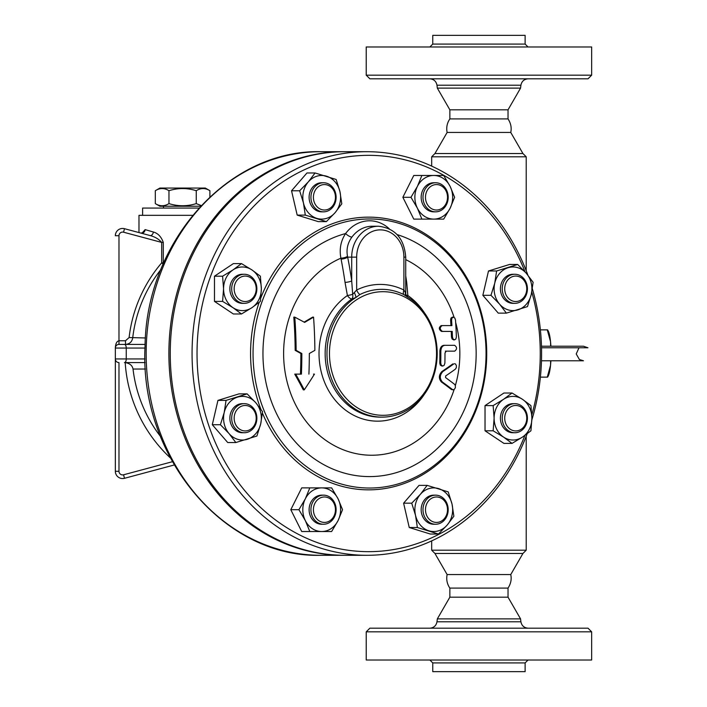 <?xml version="1.0" encoding="UTF-8"?>
<svg xmlns="http://www.w3.org/2000/svg" width="707" height="707" viewBox="0 0 707 707"><rect width="100%" height="100%" fill="white"/><g stroke="black" fill="none" stroke-linecap="round" stroke-linejoin="round"><path stroke-width="1.06" d="M588.021 628.196L369.858 628.196L366.226 631.837L591.662 631.837L588.021 628.196M591.662 631.837L591.662 660.011L366.226 660.011L366.226 631.837M528.12 628.196C524.126 627.851 521.713 625.722 520.9 621.789L520.555 618.881L437.333 618.881L436.979 621.789C436.184 625.739 433.78 627.878 429.759 628.196M525.115 662.927L432.764 662.927L432.764 671.65L525.115 671.65L525.115 662.927L528.032 660.011M520.555 618.881L508.033 597.185L449.855 597.185L437.333 618.881M508.033 597.185L508.033 588.091L449.855 588.091L449.855 597.185M449.855 588.091C447.063 583.955 446.152 579.448 447.124 574.561L510.754 574.561L522.924 553.484L526.211 550.196L431.677 550.196L434.955 553.484L522.924 553.484M508.033 588.091C510.869 583.673 511.78 579.157 510.754 574.561M526.211 270.728L526.211 156.804L431.677 156.804L431.677 166.11M526.211 436.272L526.211 550.196M434.955 153.516L522.924 153.516L510.754 132.439L447.124 132.439L434.955 153.516L431.677 156.804M526.211 156.804L522.924 153.516M508.033 118.909L449.855 118.909L449.855 109.815L508.033 109.815L508.033 118.909C510.869 123.327 511.78 127.843 510.754 132.439M508.033 109.815L520.555 88.119L437.333 88.119L436.979 85.211L520.9 85.211C521.713 81.278 524.126 79.149 528.12 78.804M520.555 88.119L520.9 85.211M369.858 78.804L588.021 78.804L591.662 75.163L366.226 75.163L369.858 78.804M591.662 75.163L591.662 46.989L366.226 46.989L366.226 75.163M528.032 46.989L525.115 44.073L432.764 44.073L429.856 46.989M525.115 44.073L525.115 35.35L432.764 35.35L432.764 44.073M344.327 555.295A201.795 174.762 -90 0 1 343.646 555.295A201.795 174.762 -90 0 1 168.885 353.5A201.795 174.762 -90 0 1 343.646 151.705A201.795 174.762 -90 0 1 344.327 151.705M118.979 471.286L115.338 471.286L115.338 358.953L115.338 471.286A7.273 7.273 0 0 0 124.494 478.303L174.214 464.985L124.494 478.303L123.557 474.795A3.632 3.632 0 0 1 118.979 471.286L118.979 362.594A3.632 3.632 0 0 1 115.338 358.953L115.338 348.047A3.632 3.632 0 0 1 118.979 344.406L125.484 344.406C129.505 344.097 131.917 341.949 132.704 337.964A135.788 135.788 0 0 1 160.887 269.535M124.494 228.697A7.273 7.273 0 0 0 115.338 235.714L118.979 235.714A3.632 3.632 0 0 1 123.557 232.205L124.494 228.697L150.017 235.528C154.957 236.818 158.836 239.116 161.673 242.421L163.282 242.421C161.258 236.739 157.961 233.275 153.392 232.02L145.129 229.616L142.134 233.01M124.432 344.406L118.979 344.406L118.979 340.774C116.77 341.216 115.559 343.637 115.338 348.047L126.253 348.047A3.632 1.821 -90 0 0 124.432 344.406L145.121 344.406M160.462 436.396A135.461 135.461 0 0 1 133.031 369.036C132.359 365.492 129.752 363.345 125.201 362.594L145.121 362.594M133.031 369.036L145.465 369.036M145.465 337.964L129.107 337.548L125.484 340.774L125.484 344.406M123.557 232.205L161.673 242.421L161.673 262.871L163.131 264.126M164.095 261.908L163.282 262.871A3.632 1.149 -137.7 0 1 163.538 263.181M192.631 215.335L138.979 215.335L138.979 232.576M142.611 215.335L142.611 208.061L198.897 208.061M200.567 206.241L159.879 206.241L155.319 203.607C159.87 206.453 164.413 206.453 168.964 203.607C178.058 206.453 187.161 206.453 196.254 203.607L201.212 205.551M168.964 190.696C164.413 187.85 159.87 187.85 155.319 190.696L159.879 188.062L205.33 188.062L209.899 190.696C205.348 187.85 200.806 187.85 196.254 190.696C187.161 187.85 178.058 187.85 168.964 190.696L168.964 203.607M155.319 203.607L155.319 190.696M196.254 203.607L196.254 190.696M209.899 196.9L209.899 190.696M150.017 235.528A3.632 2.386 105 0 0 153.392 232.02M145.129 229.616A3.632 3.093 -75 0 1 141.064 233.133L142.673 232.612L142.469 233.124M366.827 555.295L345.007 555.295A201.795 174.762 -90 0 1 170.246 353.5A201.795 174.762 -90 0 1 345.007 151.705L366.827 151.705A201.795 174.762 90 0 0 192.065 353.5A201.795 174.762 90 0 0 366.827 555.295A201.795 174.762 90 0 0 527.175 433.762M531.885 419.799A201.795 174.762 90 0 0 532.353 288.765M527.89 275.173A201.795 174.762 90 0 0 366.827 151.705M524.912 435.406A198.163 171.615 -90 0 1 332.352 547.183A198.163 171.615 -90 0 1 197.032 353.5A198.163 171.615 -90 0 1 332.467 159.791A198.163 171.615 -90 0 1 525.009 271.833M531.788 292A198.163 171.615 -90 0 1 531.832 414.841M506.389 313.13L498.276 313.13L482.846 295.314L488.493 270.984L509.57 264.462L517.683 264.462L526.37 273.37L533.113 282.279L531.257 294.448L527.466 306.608L506.389 313.13L499.655 304.222L490.967 295.314L494.759 283.154L496.614 270.984L517.683 264.462M512.036 443.395L503.923 443.395L485.029 430.802L485.029 405.606L503.923 393.012L512.036 393.012L522.455 399.305L530.93 405.606L531.903 418.199L530.93 430.802L522.455 437.094L512.036 443.395L503.561 437.094L493.141 430.802L494.113 418.199L493.141 405.606L503.561 399.305L512.036 393.012M438.437 534.032L430.324 534.032L409.247 527.519L403.609 503.181L419.03 485.373L427.143 485.373L448.22 491.895L452.02 504.056L453.867 516.225L447.124 525.133L438.437 534.032L417.369 527.519L415.522 515.35L411.721 503.181L420.409 494.281L427.143 485.373M323.514 531.523L301.703 531.523L290.798 509.703L301.703 487.892L323.514 487.892M235.838 442.538L227.725 442.538L212.294 424.721L217.942 400.392L239.01 393.87L247.132 393.87L255.819 402.778L262.553 411.686L260.706 423.847L256.906 436.016L235.838 442.538L229.095 433.63L220.407 424.721L224.207 412.552L226.054 400.392L247.132 393.87M241.485 313.988L233.372 313.988L214.477 301.394L214.477 276.198L233.372 263.605L241.485 263.605L251.904 269.906L260.379 276.198L261.351 288.801L260.379 301.394L251.904 307.695L241.485 313.988L233.01 307.695L222.59 301.394L223.562 288.801L222.59 276.198L233.01 269.906L241.485 263.605M326.369 221.627L318.256 221.627L297.187 215.105L291.54 190.775L306.962 172.968L315.083 172.968L336.152 179.481L339.952 191.65L341.799 203.819L335.056 212.719L326.369 221.627L305.3 215.105L303.453 202.944L299.653 190.775L308.34 181.867L315.083 172.968M435.583 219.108L421.885 219.108L417.404 208.203L410.979 197.297L417.404 186.392L421.885 175.477L435.583 175.477M421.885 219.108L413.772 219.108L402.857 197.297L413.772 175.477L421.885 175.477M260.874 409.22A136.354 118.087 -90 0 1 250.561 353.5A136.354 118.087 -90 0 1 259.177 302.366M260.821 297.903A136.354 118.087 -90 0 1 440.373 245.188A136.354 118.087 -90 0 1 443.36 459.082A136.354 118.087 -90 0 1 262.43 413.082M253.044 353.5A134.533 116.505 90 0 0 427.806 470.005A134.533 116.505 90 0 0 427.806 236.995A134.533 116.505 90 0 0 253.044 353.5M389.221 228.741A36.357 31.488 90 0 0 345.599 233.557C340.756 240.928 339.192 249.138 340.907 258.179A101.746 88.119 90 0 0 309.242 425.234A101.746 88.119 90 0 0 454.097 389.645M455.361 385.554A101.746 88.119 90 0 0 455.67 322.551M454.097 317.355A101.746 88.119 90 0 0 405.721 259.628M296.127 350.354A258.285 64.567 26.6 0 1 301.836 353.5A247.459 123.725 90 0 1 301.412 374.118L295.703 374.118A246.186 106.607 56.3 0 1 304.266 389.857L303.294 389.857A244.251 105.767 -123.7 0 0 294.731 374.118L300.44 374.118A245.532 122.762 -90 0 0 300.882 353.5A256.438 64.107 -153.4 0 0 295.164 350.354A243.562 121.781 -90 0 0 293.803 317.143L294.784 317.143A245.506 122.753 90 0 1 296.127 350.354L295.164 350.354M304.125 322.118A250.967 62.737 -26.6 0 0 312.6 317.143L313.555 317.143A252.85 63.215 153.4 0 1 304.629 322.392A261.422 65.353 -153.4 0 0 294.784 317.143M304.266 389.857A256.438 111.043 -56.3 0 0 314.456 374.118L313.501 374.118M441.857 366.04L440.311 365.112L439.789 363.133A249.598 124.794 -90 0 0 439.878 351.14C440.152 347.544 441.513 345.608 443.969 345.316L453.655 345.316M454.689 351.14C457.19 349.205 457.164 347.27 454.628 345.316L444.924 345.316C442.458 345.608 441.097 347.544 440.823 351.14A251.489 125.749 90 0 1 440.744 363.133L441.239 365.086L442.741 366.04L444.067 365.422L444.897 363.133A249.73 124.865 -90 0 0 444.995 352.952L446.276 351.14L454.689 351.14L445.313 351.14M453.576 339.864L452.091 338.98L451.464 336.956A244.039 122.019 -90 0 0 451.243 331.415L441.477 331.415C438.72 329.435 438.623 327.491 441.186 325.591L450.951 325.591A244.039 122.019 -90 0 0 450.598 320.05L450.942 318.141L452.312 317.143L453.302 317.143L451.967 318.062L451.57 320.05A245.974 122.983 90 0 1 451.923 325.591L441.186 325.591M453.337 389.857L451.508 389.557A259.849 57.674 -156.8 0 0 441.389 381.983C438.552 378.563 438.711 375.09 441.875 371.555A255.139 56.631 -23.2 0 0 452.736 363.981L453.708 363.981A256.995 57.037 156.8 0 1 442.829 371.555C439.666 375.09 439.498 378.563 442.343 381.983A261.661 58.08 23.2 0 1 452.489 389.557L454 389.69L455.361 387.781L455.37 385.58L454.592 384.343A261.413 58.018 -156.8 0 0 445.569 377.582L445.649 375.956A255.793 56.772 -23.2 0 0 455.317 369.195L456.307 367.693L456.404 365.687L455.538 364.043L454.592 363.681M341.083 259.124A5.453 1.732 168.9 0 0 347.667 257.145L347.49 256.323A5.453 1.803 170.1 0 1 340.907 258.179L341.083 259.124A257.525 128.762 90 0 1 345.034 282.385L347.402 295.517A67.669 58.601 90 0 0 333.96 398.633A67.669 58.601 90 0 0 424.2 394.559M424.2 312.441A67.669 58.601 90 0 0 407.842 295.535L406.711 282.393A257.525 128.762 -90 0 0 405.721 275.81M345.034 282.385A5.453 1.308 171.8 0 0 351.706 280.891L352.678 294.306A5.453 0.84 167.9 0 1 347.402 295.517A5.453 2.333 -124.8 0 0 351.839 298.981L356.001 297.453A63.63 55.102 90 0 0 328.658 369.036A63.63 55.102 90 0 0 382.098 417.13A63.63 55.102 90 0 0 435.53 369.045A63.63 55.102 90 0 0 408.204 297.47L403.777 294.554A64.16 55.57 -90 0 0 359.907 294.545A5.453 2.51 63.6 0 1 356.673 290.02L352.678 294.306A5.453 3.182 -106.5 0 1 351.839 298.981A63.63 55.102 -90 0 0 327.155 370.521A63.63 55.102 -90 0 0 380.251 417.13L382.098 417.13M407.479 297.002A5.453 2.333 124.8 0 1 407.842 295.535A5.453 1.396 178.2 0 1 405.783 294.766M436.537 353.5A61.809 53.529 -90 0 1 391.766 414.479A61.809 53.529 -90 0 1 332.343 373.464A61.809 53.529 -90 0 1 357.654 299.061A61.809 53.529 -90 0 1 436.537 353.5M354.419 292.654A5.453 0.601 66.6 0 1 356.001 297.453L359.907 294.545M406.419 296.339L405.429 292.663L403.9 290.029A5.453 2.501 -63.6 0 0 403.777 294.554M347.49 256.323C346.218 249.288 347.694 242.881 351.918 237.092A30.905 26.769 -90 0 1 372.289 226.24L378.466 226.24A30.905 26.769 90 0 0 351.706 257.145L356.673 257.145A27.273 23.614 -90 0 1 380.286 229.872A27.273 23.614 -90 0 1 403.9 257.145L403.9 290.029A69.083 59.83 90 0 0 356.673 290.02L356.673 257.145M405.721 282.287A5.453 1.308 171.8 0 0 406.711 282.393M397.113 234.591A123.089 106.598 90 0 1 456.165 425.26A123.089 106.598 90 0 1 280.829 421.726A123.089 106.598 90 0 1 345.599 233.557A5.453 1.768 -143.6 0 0 351.918 237.092M442.14 325.591C439.568 327.5 439.666 329.435 442.432 331.415L452.215 331.415A245.974 122.983 90 0 1 452.436 336.956L453.01 338.909L454.504 339.864L455.829 339.077L456.377 336.956A243.774 121.887 -90 0 0 455.502 320.05L454.84 318.062L453.337 317.143M442.432 331.415L441.477 331.415M444.924 345.316L443.969 345.316M308.906 374.118A249.845 124.927 -90 0 0 309.33 353.5A258.859 64.717 -26.6 0 0 314.871 350.354A251.489 125.749 -90 0 0 313.555 317.143M295.703 374.118L294.731 374.118M301.836 353.5L300.882 353.5M301.412 374.118L300.44 374.118M402.857 197.297L410.979 197.297M443.704 219.108L433.771 219.108A21.82 18.895 90 0 0 450.129 208.203L443.704 219.108M454.61 197.297L450.129 208.203A21.82 18.895 90 0 0 450.129 186.392L454.61 197.297M443.704 175.477L450.129 186.392A21.82 18.895 90 0 0 433.771 175.477L443.704 175.477M433.771 175.477A21.82 18.895 90 0 0 417.404 186.392A21.82 18.895 90 0 0 417.404 208.203A21.82 18.895 90 0 0 433.771 219.108M435.583 211.844L433.771 211.844A14.547 12.593 -90 0 1 421.169 197.297A14.547 12.593 -90 0 1 433.771 182.751L435.583 182.751A14.547 12.593 90 0 0 422.989 197.297A14.547 12.593 90 0 0 435.583 211.844A14.547 12.593 90 0 0 448.185 197.297A14.547 12.593 90 0 0 435.583 182.751M425.473 197.297A12.726 11.02 -90 0 1 442.008 186.277A12.726 11.02 -90 0 1 442.008 208.318A12.726 11.02 -90 0 1 425.473 197.297M291.54 190.775L299.653 190.775M297.187 215.105L305.3 215.105M214.477 301.394L222.59 301.394M338.061 520.608L331.636 531.523L321.703 531.523A21.82 18.895 90 0 0 338.061 520.608A21.82 18.895 90 0 0 338.061 498.797L342.542 509.703L338.061 520.608M331.636 487.892L338.061 498.797A21.82 18.895 90 0 0 321.703 487.892L331.636 487.892M403.609 503.181L411.721 503.181M485.029 405.606L493.141 405.606M485.029 430.802L493.141 430.802M488.493 270.984L496.614 270.984M482.846 295.314L490.967 295.314M214.477 276.198L222.59 276.198M217.942 400.392L226.054 400.392M212.294 424.721L220.407 424.721M290.798 509.703L298.911 509.703L305.336 498.797L309.816 487.892M309.816 531.523L305.336 520.608L298.911 509.703M409.247 527.519L417.369 527.519M308.34 181.867A21.82 18.895 90 0 0 303.453 202.944A21.82 18.895 90 0 0 316.807 218.366A21.82 18.895 90 0 0 335.056 212.719A21.82 18.895 90 0 0 339.952 191.65A21.82 18.895 90 0 0 326.59 176.22A21.82 18.895 90 0 0 308.34 181.867M323.514 211.844L321.703 211.844A14.547 12.593 -90 0 1 312.794 207.584A14.547 12.593 -90 0 1 310.064 191.73A14.547 12.593 -90 0 1 321.703 182.751L323.514 182.751A14.547 12.593 90 0 0 311.884 191.73A14.547 12.593 90 0 0 314.615 207.584A14.547 12.593 90 0 0 323.514 211.844A14.547 12.593 90 0 0 336.117 197.297A14.547 12.593 90 0 0 323.514 182.751M223.562 288.801A21.82 18.895 90 0 0 233.01 307.695A21.82 18.895 90 0 0 251.904 307.695A21.82 18.895 90 0 0 261.351 288.801A21.82 18.895 90 0 0 251.904 269.906A21.82 18.895 90 0 0 233.01 269.906A21.82 18.895 90 0 0 223.562 288.801M244.277 303.338L242.457 303.338A14.547 12.593 -90 0 1 229.863 288.801A14.547 12.593 -90 0 1 242.457 274.254L244.277 274.254A14.547 12.593 90 0 0 231.684 288.801A14.547 12.593 90 0 0 244.277 303.338A14.547 12.593 90 0 0 256.871 288.801A14.547 12.593 90 0 0 244.277 274.254M229.095 433.63A21.82 18.895 90 0 0 247.344 439.277A21.82 18.895 90 0 0 260.706 423.847A21.82 18.895 90 0 0 255.819 402.778A21.82 18.895 90 0 0 237.57 397.131A21.82 18.895 90 0 0 224.207 412.552A21.82 18.895 90 0 0 229.095 433.63M244.277 432.746L242.457 432.746A14.547 12.593 -90 0 1 229.863 418.199A14.547 12.593 -90 0 1 242.457 403.662L244.277 403.662A14.547 12.593 90 0 0 231.684 418.199A14.547 12.593 90 0 0 244.277 432.746A14.547 12.593 90 0 0 253.186 428.486A14.547 12.593 90 0 0 255.916 412.632A14.547 12.593 90 0 0 244.277 403.662M321.703 487.892A21.82 18.895 90 0 0 305.336 498.797A21.82 18.895 90 0 0 305.336 520.608A21.82 18.895 90 0 0 321.703 531.523M323.514 524.249L321.703 524.249A14.547 12.593 -90 0 1 309.109 509.703A14.547 12.593 -90 0 1 321.703 495.156L323.514 495.156A14.547 12.593 90 0 0 310.921 509.703A14.547 12.593 90 0 0 323.514 524.249A14.547 12.593 90 0 0 336.117 509.703A14.547 12.593 90 0 0 323.514 495.156M447.124 525.133A21.82 18.895 90 0 0 452.02 504.056A21.82 18.895 90 0 0 438.658 488.634A21.82 18.895 90 0 0 420.409 494.281A21.82 18.895 90 0 0 415.522 515.35A21.82 18.895 90 0 0 428.875 530.78A21.82 18.895 90 0 0 447.124 525.133M435.583 524.249L433.771 524.249A14.547 12.593 -90 0 1 421.169 509.703A14.547 12.593 -90 0 1 433.771 495.156L435.583 495.156A14.547 12.593 90 0 0 422.989 509.703A14.547 12.593 90 0 0 435.583 524.249A14.547 12.593 90 0 0 447.222 515.27A14.547 12.593 90 0 0 444.491 499.416A14.547 12.593 90 0 0 435.583 495.156M531.903 418.199A21.82 18.895 90 0 0 522.455 399.305A21.82 18.895 90 0 0 503.561 399.305A21.82 18.895 90 0 0 494.113 418.199A21.82 18.895 90 0 0 503.561 437.094A21.82 18.895 90 0 0 522.455 437.094A21.82 18.895 90 0 0 531.903 418.199M514.829 432.746L513.008 432.746A14.547 12.593 -90 0 1 500.415 418.199A14.547 12.593 -90 0 1 513.008 403.662L514.829 403.662A14.547 12.593 90 0 0 502.235 418.199A14.547 12.593 90 0 0 514.829 432.746A14.547 12.593 90 0 0 527.422 418.199A14.547 12.593 90 0 0 514.829 403.662M526.37 273.37A21.82 18.895 90 0 0 508.121 267.723A21.82 18.895 90 0 0 494.759 283.154A21.82 18.895 90 0 0 499.655 304.222A21.82 18.895 90 0 0 517.904 309.869A21.82 18.895 90 0 0 531.257 294.448A21.82 18.895 90 0 0 526.37 273.37M514.829 303.338L513.008 303.338A14.547 12.593 -90 0 1 501.378 294.368A14.547 12.593 -90 0 1 504.109 278.514A14.547 12.593 -90 0 1 513.008 274.254L514.829 274.254A14.547 12.593 90 0 0 505.92 278.514A14.547 12.593 90 0 0 503.19 294.368A14.547 12.593 90 0 0 514.829 303.338A14.547 12.593 90 0 0 527.422 288.801A14.547 12.593 90 0 0 514.829 274.254M316.639 206.294A12.726 11.02 -90 0 1 321.579 185.004A12.726 11.02 -90 0 1 335.074 200.594A12.726 11.02 -90 0 1 316.639 206.294M245.188 301.527A12.726 11.02 -90 0 1 235.643 282.438A12.726 11.02 -90 0 1 254.732 282.438A12.726 11.02 -90 0 1 245.188 301.527M252.973 427.205A12.726 11.02 -90 0 1 234.538 421.496A12.726 11.02 -90 0 1 248.033 405.906A12.726 11.02 -90 0 1 252.973 427.205M335.445 509.703A12.726 11.02 -90 0 1 318.919 520.723A12.726 11.02 -90 0 1 318.919 498.682A12.726 11.02 -90 0 1 335.445 509.703M444.288 500.706A12.726 11.02 -90 0 1 439.347 521.996A12.726 11.02 -90 0 1 425.853 506.406A12.726 11.02 -90 0 1 444.288 500.706M515.739 405.473A12.726 11.02 -90 0 1 525.283 424.562A12.726 11.02 -90 0 1 506.194 424.562A12.726 11.02 -90 0 1 515.739 405.473M507.944 279.795A12.726 11.02 -90 0 1 526.379 285.504A12.726 11.02 -90 0 1 512.884 301.094A12.726 11.02 -90 0 1 507.944 279.795M587.95 347.773L583.478 346.227L541.474 346.227L583.478 346.227L587.95 347.773L541.518 347.773M547.616 329.869L548.225 330.991A23.631 4.101 90 0 1 550.532 341.684L547.271 329.869L540.387 329.869M540.387 377.131L547.271 377.131L550.532 365.316A23.631 4.101 90 0 1 548.225 376.009L547.616 377.131M550.886 360.773A23.631 4.101 90 0 1 550.532 365.316L550.656 360.773M550.656 346.227L550.532 341.684A23.631 4.101 90 0 1 550.886 346.227M520.9 621.789L436.979 621.789M343.646 555.295L320.925 555.295A201.795 174.762 -90 0 1 146.163 353.5A201.795 174.762 -90 0 1 320.925 151.705L343.646 151.705M125.484 340.774L118.979 340.774L118.979 235.714M124.432 362.594A3.632 1.821 -90 0 0 126.253 358.953L115.338 358.953M145.006 358.953L126.253 358.953L126.253 348.047L145.006 348.047M125.201 362.594A142.69 142.69 0 0 0 170.272 457.844M172.367 461.715L123.557 474.795M163.282 242.421L163.282 262.871L161.673 262.871A139.403 139.403 0 0 0 129.107 337.548M351.706 257.145L351.706 280.891A262.924 131.467 -90 0 0 347.667 257.145L351.706 257.145M403.9 257.145L405.721 257.145C404.218 238.48 395.133 228.184 378.466 226.24M405.429 292.663A5.453 4.604 -42.4 0 0 406.278 296.171M452.489 389.557L451.508 389.557M442.343 381.983L441.389 381.983M442.829 371.555L441.875 371.555M453.708 363.981L452.736 363.981M452.436 336.956L451.464 336.956M451.57 320.05L450.598 320.05M440.823 351.14L439.878 351.14M440.744 363.133L439.789 363.133M432.764 662.927L429.856 660.011M447.124 574.561L434.955 553.484M431.677 540.89L431.677 550.196M447.124 132.439C446.152 127.552 447.063 123.045 449.855 118.909M449.855 109.815L437.333 88.119M436.979 85.211C436.184 81.261 433.78 79.122 429.759 78.804M320.925 555.295C224.004 558.159 139.067 456.201 145.05 346.448C145.969 241.626 228.555 149.239 320.925 151.705M115.338 348.047L115.559 346.801M163.52 208.061L163.52 206.241M405.721 294.024L405.721 257.145M454.504 339.864L453.532 339.864M442.768 366.04L441.813 366.04M541.474 360.773L583.478 360.773L579.395 359.518L576.223 353.96L578.998 347.773"/></g></svg>
